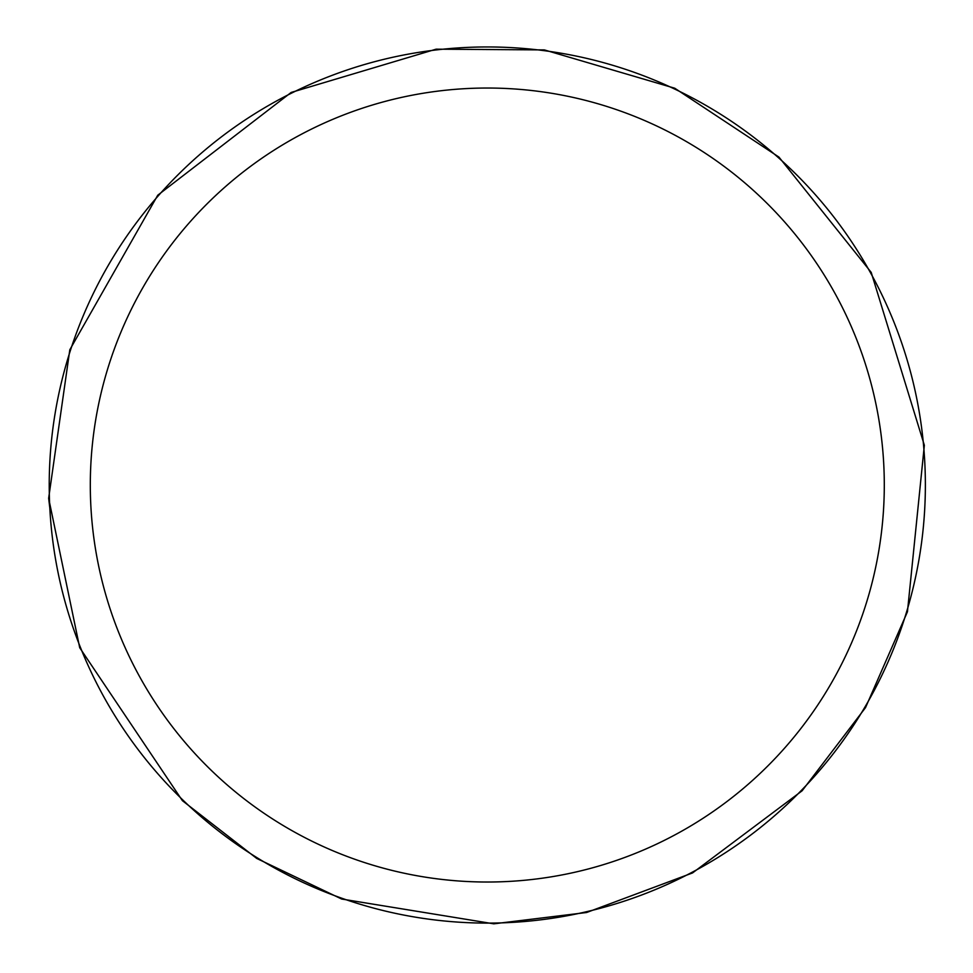 <?xml version="1.0" encoding="UTF-8"?>
<svg xmlns="http://www.w3.org/2000/svg" width="973" height="973" viewBox="0 0 973 973"><rect width="100%" height="100%" fill="white"/><g stroke="black" fill="none" stroke-linecap="round" stroke-linejoin="round"><path stroke-width="1.46" d="M90.307 485.028A396.996 396.996 0 0 1 685.795 141.219A396.996 396.996 0 0 1 685.795 828.838A396.996 396.996 0 0 1 90.307 485.028M49.222 485.028A438.081 438.081 0 0 1 706.337 105.643A438.081 438.081 0 0 1 706.337 864.413A438.081 438.081 0 0 1 49.222 485.028M48.65 498.249L69.813 349.769L157.76 195.208L291.17 92.447L436.111 49.173L544.381 49.915L674.751 88.227L778.947 157.103L871.2 272.391L924.35 445.257L907.444 611.786L865.52 707.614L802.105 790.794L692.533 872.939L586.61 912.504L493.785 923.827L341.681 899.028L256.738 858.441L182.413 800.682L79.713 647.726L48.65 498.249L49.83 508.149"/></g></svg>
